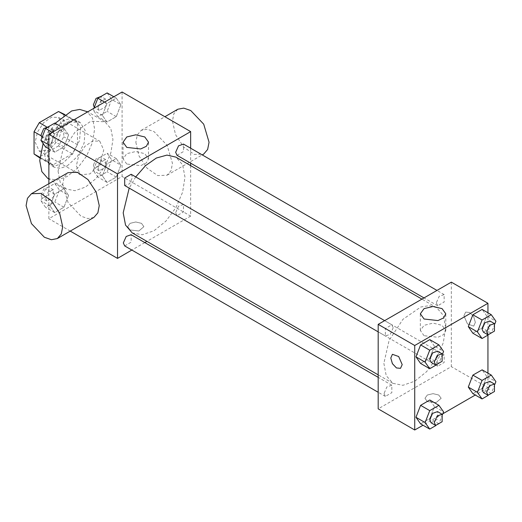 <?xml version="1.0" encoding="UTF-8"?>
<svg xmlns="http://www.w3.org/2000/svg" width="522" height="522" viewBox="0 0 522 522"><rect width="100%" height="100%" fill="white"/><g stroke="black" fill="none" stroke-linecap="round" stroke-linejoin="round"><path stroke-width="0.39" stroke-dasharray="2.61 1.96" d="M76.336 165.944L80.355 174.824L90.052 173.865L99.754 163.627L103.774 150.101L99.754 141.221L92.733 140.94L84.805 146.421L78.646 155.81L76.336 165.944M35.176 142.18L39.189 151.06L48.892 150.101L58.594 139.863L62.614 126.337L58.594 117.457L51.574 117.176L43.646 122.657L37.486 132.046L35.176 142.18M63.756 114.566L63.756 136.79L58.523 145.866L72.238 153.788L77.478 144.711L77.478 122.487L63.756 114.566L61.413 112.569M58.523 145.866L39.267 156.978L36.37 155.947M72.238 153.788L52.99 164.9L39.267 156.978M39.894 157.337L47.75 161.879L47.75 139.648L41.088 135.798M47.75 161.879L50.092 163.869L52.99 164.9M77.478 122.487L75.135 120.491L72.238 119.46L64.382 114.925M47.75 139.648L52.99 130.578L72.238 119.46M62.614 163.308L55.613 165.742L49.681 164.587L45.714 160.026L44.318 152.744L49.681 134.715L62.614 121.058L69.615 118.624L75.546 119.773L80.558 127.701L79.514 140.509L72.78 153.879L62.614 163.308M67.188 165.944L77.354 156.515L84.088 143.145L85.132 130.343L80.12 122.416L70.757 122.044L60.187 129.345L51.978 141.867L48.892 155.386L50.288 162.662L54.249 167.229L60.187 168.378L67.188 165.944M52.99 130.578L46.321 126.729M77.478 144.711L63.756 136.79M47.783 178.426L56.689 180.155L67.188 176.508L77.687 168.032L86.593 156.026L92.538 142.31L94.626 128.98L92.538 118.057L86.593 111.212M55.149 123.296L43.13 143.465M58.04 171.223L60.128 182.145L66.079 188.99L74.979 190.719L85.484 187.072L95.983 178.596L104.883 166.583L110.834 152.874L112.922 139.544L110.834 128.621L104.883 121.776L90.835 121.215L74.979 132.17L62.666 150.949L58.04 171.223M120.882 165.154L116.262 177.062L107.023 182.393L102.397 175.823L107.023 163.915L116.262 158.577L120.882 165.154L116.262 177.062L107.023 182.393L102.397 175.823L107.023 163.915L116.262 158.577L120.882 165.154L111.734 159.869L107.114 171.777L97.875 177.115L93.255 170.544L97.875 158.629L107.114 153.298L111.734 159.869M120.882 104.739L116.262 116.647L107.023 121.985L102.397 115.408L107.023 103.5L116.262 98.162L120.882 104.739L116.262 116.647L107.023 121.985L102.397 115.408L107.023 103.5L116.262 98.162L120.882 104.739L111.734 99.454L107.114 111.369L97.875 116.7L93.255 110.129L93.993 108.224M122.07 92.016L122.07 176.508L48.892 218.751L48.892 183.685M68.565 195.358L63.945 207.267L54.699 212.604L50.079 206.027L54.699 194.119L63.945 188.781L68.565 195.358L63.945 207.267L54.699 212.604L50.079 206.027L54.699 194.119L63.945 188.781L68.565 195.358L59.417 190.08L54.797 201.988L45.551 207.319L40.931 200.748L45.551 188.84L54.797 183.503L59.417 190.08M68.565 134.944L63.945 146.852L54.699 152.189L50.079 145.612L54.699 133.704L63.945 128.373L68.565 134.944L63.945 146.852L54.699 152.189L50.079 145.612L54.699 133.704L63.945 128.373L68.565 134.944L59.417 129.665L54.797 141.573L45.551 146.91M70.261 231.089L48.892 218.751M190.667 165.624L190.667 216.115L122.07 176.508M190.667 216.115L146.95 241.353M144.816 242.586L131.883 250.051M130.069 229.974L138.885 230.985L143.87 226.672L141.508 223.377L135.785 222.007L130.069 223.377L127.701 226.672L130.069 229.974L138.885 230.985L143.87 226.672L141.508 223.37L135.785 222L130.069 223.37L127.701 226.672L130.069 229.974M132.223 232.851L142.252 234.802L154.081 230.691L165.911 221.139L175.94 207.612L182.641 192.161L184.997 177.141L182.641 164.835L175.94 157.122M135.694 176.906L129.228 188.109M190.667 148.228L190.667 163.171M177.01 155.282L183.476 151.55L183.476 144.079M175.666 212.735L177.01 215.697L183.476 211.958L183.476 204.493L178.491 206.223L175.666 212.735M124.686 245.901L131.159 242.169L131.153 234.698M131.153 174.283L132.497 177.245L129.671 183.757L124.686 185.486M135.864 142.225L138.943 155.739L147.152 168.26L157.722 175.562L167.092 175.19L171.053 170.629L172.449 163.347L167.092 145.318L154.153 131.661L147.152 129.228L141.221 130.383L137.253 134.944L135.864 142.225M93.914 217.439L87.983 218.587L80.982 216.154L68.043 202.497L62.686 184.468L64.082 177.193L68.043 172.625M177.806 109.255L173.839 113.822L172.449 121.097L175.529 134.617L183.744 147.139L194.308 154.44L203.678 154.068M126.794 164.058L123.068 158.871L126.794 153.677L135.785 151.524L144.783 153.677L148.509 158.871L146.362 162.949L140.653 165.65L126.794 164.058M383.846 363.345L386.202 375.644L392.903 383.357L402.932 385.308L414.768 381.19L426.598 371.644L436.627 358.118L443.328 342.667L445.684 327.646L443.328 315.34L436.627 307.628L429.338 305.598L420.797 307.001L402.932 319.34L389.06 340.501L383.846 363.345M393.177 327.751L390.358 334.256L385.373 335.992L385.373 328.521L391.839 324.788L393.177 327.751M436.353 363.24L437.69 366.196L444.157 362.464L444.157 354.993L439.172 356.728L436.353 363.24M384.029 393.444L385.373 396.407L391.839 392.668L391.839 385.203L386.854 386.933L384.029 393.444M436.353 302.825L437.69 305.788L444.157 302.049L444.157 294.584L439.172 296.313L436.353 302.825M451.354 282.121L451.354 366.62L378.176 408.863M487.939 373.165L487.939 387.742L451.354 366.62M487.939 387.742L475.314 395.03M442.839 413.776L422.996 425.234M427.342 401.601L436.151 402.612L441.142 398.306L438.774 395.004L433.058 393.634L427.342 395.004L424.973 398.306L427.342 401.601L436.151 402.612L441.142 398.299L438.774 394.997L433.058 393.634L427.342 394.997L424.973 398.299L427.342 401.601M486.752 315.973L482.132 309.396L486.752 315.973L482.132 327.881L472.893 333.219L482.132 327.881L486.752 315.973L495.9 321.252M434.434 406.592L429.815 400.015L434.434 406.592L429.815 418.5L420.569 423.838L429.815 418.5L434.434 406.592L443.583 411.871M487.939 312.75L487.939 335.091M486.752 376.388L482.132 369.811L486.752 376.388L482.132 388.296L472.893 393.627L482.132 388.296L486.752 376.388L495.9 381.667M434.434 346.177L429.815 339.607L434.434 346.177L429.815 358.085L420.569 363.423L429.815 358.085L434.434 346.177L443.583 351.456M463.927 315.79L467.458 323.927L473.689 326.093L475.359 322.387L473.689 316.756L469.643 312.489L465.604 312.084L463.927 315.79L467.451 323.927L473.682 326.093L475.359 322.394L473.682 316.756L469.643 312.489L465.598 312.091L463.927 315.79M392.427 354.334L398.664 356.5L402.194 364.637L400.511 368.336M424.066 335.685L420.341 330.498L424.066 325.304L433.058 323.151L442.049 325.304L445.775 330.498L443.635 334.576L437.925 337.277L424.066 335.685M442.545 354.131L438.963 363.371L435.89 365.139M431.107 362.398L437.573 358.66L437.573 351.195M438.963 363.371L429.815 358.085M494.863 323.921L491.28 333.16L488.207 334.935M483.424 332.188L489.89 328.455L489.89 320.984M491.28 333.16L482.132 327.881M442.545 414.54L438.963 423.779L435.89 425.554M431.107 422.807L437.573 419.075L437.573 411.604M438.963 423.779L429.815 418.5M494.863 384.336L491.28 393.575L488.207 395.35M483.424 392.603L489.89 388.87L489.89 381.399M491.28 393.575L482.132 388.296M54.797 123.088L59.417 129.665M45.603 137.638L46.941 140.601L53.407 136.868L53.407 129.397L48.422 131.133L45.603 137.638M63.945 146.852L54.797 141.573M54.699 152.189L48.892 148.835M50.079 145.612L48.892 144.933M54.699 133.704L52.278 132.307M63.945 128.373L61.518 126.97M41.969 137.664L42.367 137.958L48.833 134.226L48.624 126.65M107.114 92.883L111.734 99.454M97.921 107.434L99.258 110.396L105.725 106.658L105.725 99.193L100.746 100.922L97.921 107.434M116.262 116.647L107.114 111.369M107.023 121.985L97.875 116.7M102.397 115.408L93.255 110.129M107.023 103.5L104.596 102.097M116.262 98.162L113.835 96.766M94.286 107.46L94.684 107.754L101.157 104.022L100.948 96.446M45.603 198.053L46.941 201.016L53.407 197.277L53.407 189.812L48.422 191.541L45.603 198.053M63.945 207.267L54.797 201.988M54.699 212.604L45.551 207.319M50.079 206.027L40.931 200.748M54.699 194.119L45.551 188.84M63.945 188.781L54.797 183.503M41.029 195.411L42.367 198.373L48.833 194.641L48.833 187.17L43.848 188.905L41.029 195.411M97.921 167.849L99.258 170.805L105.725 167.073L105.725 159.601L100.746 161.337L97.921 167.849M116.262 177.062L107.114 171.777M107.023 182.393L97.875 177.115M102.397 175.823L93.255 170.544M107.023 163.915L97.875 158.629M116.262 158.577L107.114 153.298M93.347 165.206L94.684 168.169L101.157 164.43L101.157 156.965L96.172 158.695L93.347 165.206M39.189 151.06L80.355 174.824M58.594 117.457L99.754 141.221M80.12 122.416L75.546 119.773M54.249 167.229L49.681 164.587M75.135 120.491L64.885 114.579M50.092 163.869L39.842 157.951M104.883 121.776L87.703 111.852M66.079 188.99L48.892 179.072M167.092 175.19L202.229 154.904M141.221 130.383L164.874 116.726M148.509 158.871L148.509 142.18M123.068 158.871L123.068 142.18M436.627 307.628L421.9 299.126M392.903 383.357L378.176 374.855M378.176 331.835L385.373 335.992M384.642 320.638L391.839 324.788M444.157 354.993L183.476 204.493M437.69 366.196L177.01 215.697M391.839 385.203L378.176 377.315M385.373 396.407L378.176 392.25M444.157 294.584L436.966 290.428M437.69 305.788L424.027 297.899M445.775 330.498L445.775 313.807M420.341 330.498L420.341 313.807M53.407 129.397L48.833 126.755M46.941 140.601L42.367 137.958M105.725 99.193L101.157 96.55M99.258 110.396L94.684 107.754M53.407 189.812L48.833 187.17M46.941 201.016L42.367 198.373M105.725 159.601L101.157 156.965M99.258 170.805L94.684 168.169"/><path stroke-width="0.78" d="M46.321 126.729L39.267 122.657L58.523 111.538L64.885 114.579M39.894 157.337L34.028 153.957L39.842 157.951M34.028 153.957L34.028 131.727L39.267 122.657M41.088 135.798L34.028 131.727M64.382 114.925L58.523 111.538M43.13 143.465L39.744 160.665L41.838 171.581L47.783 178.426L48.892 179.072M87.703 111.852L79.749 109.398L71.71 110.958L55.149 123.296M48.892 183.685L48.892 134.258L122.07 92.016L190.667 131.616L190.667 148.228M131.883 250.051L117.496 258.357L70.261 231.089M146.95 241.353L144.816 242.586M129.228 188.109L123.166 212.839L125.521 225.139L132.223 232.851L378.176 374.855M421.9 299.126L175.94 157.122L166.962 155.099L156.372 158.068L145.501 165.65L135.694 176.906M190.667 163.171L190.667 165.624M117.496 258.357L117.496 173.865L190.667 131.616M436.966 290.428L183.476 144.079L178.491 145.814L175.666 152.32L177.01 155.282L424.027 297.899M378.176 377.315L131.153 234.698L126.174 236.433L123.349 242.939L124.686 245.901L378.176 392.25M378.176 331.835L124.686 185.486L124.686 178.022L131.153 174.283L384.642 320.638M117.496 173.865L48.892 134.258M126.794 147.374L123.068 142.18L126.794 136.986L135.785 134.839L144.783 136.986L148.509 142.18L146.362 146.258L140.653 148.966L126.794 147.374M31.457 193.753L68.043 172.625L77.413 172.253L87.983 179.555L96.192 192.076L99.271 205.596L97.882 212.872L93.914 217.439L57.329 238.561L51.391 239.715L44.396 237.282L31.457 223.625L26.1 205.596L27.49 198.314L31.457 193.753L40.827 193.375L51.397 200.683L59.606 213.204L62.686 226.718L61.296 234L57.329 238.561M202.229 154.904L203.678 154.068L207.645 149.501L209.035 142.225L203.678 124.19L190.745 110.54L183.744 108.106L177.806 109.255L164.874 116.726M422.996 425.234L414.762 429.984L378.176 408.863L378.176 324.371L451.354 282.121L487.939 303.249L487.939 312.75M475.314 395.03L442.839 413.776M472.893 333.219L468.273 326.642L472.893 314.733L482.132 309.396L472.893 314.733L468.273 326.642L472.893 333.219L482.041 338.497L477.415 331.92L482.041 320.012L491.28 314.681L495.9 321.252L494.863 323.921M420.569 423.838L415.949 417.261L420.569 405.353L429.815 400.015L420.569 405.353L415.949 417.261L420.569 423.838L429.717 429.117L425.097 422.546L429.717 410.631L438.963 405.3L443.583 411.871L442.545 414.54M487.939 335.091L487.939 373.165M414.762 429.984L414.762 345.492L487.939 303.249M472.893 393.627L468.273 387.056L472.893 375.148L482.132 369.811L472.893 375.148L468.273 387.056L472.893 393.627L482.041 398.912L477.415 392.335L482.041 380.427L491.28 375.09L495.9 381.667L494.863 384.336M420.569 363.423L415.949 356.846L420.569 344.938L429.815 339.607L420.569 344.938L415.949 356.846L420.569 363.423L429.717 368.702L425.097 362.131L429.717 350.223L438.963 344.885L443.583 351.456L442.545 354.131M414.762 345.492L378.176 324.371M424.066 319.001L420.341 313.807L424.066 308.613L433.058 306.466L442.049 308.613L445.775 313.807L443.635 317.885L437.925 320.593L424.066 319.001M402.188 364.637L400.511 368.336L396.472 367.938L392.427 363.671L390.756 358.033L392.427 354.334L398.658 356.5L402.188 364.637M400.518 368.336L396.472 367.932L392.433 363.664L390.756 358.033L392.433 354.334M435.89 365.139L429.717 368.702M442.147 353.831L437.573 351.195L432.588 352.924L429.763 359.436L431.107 362.398L435.681 365.035L442.147 361.302L442.147 353.831L437.162 355.567L434.337 362.072L435.681 365.035M425.097 362.131L415.949 356.846M429.717 350.223L420.569 344.938M438.963 344.885L429.815 339.607M488.207 334.935L482.041 338.497M494.464 323.627L489.89 320.984L484.905 322.72L482.087 329.225L483.424 332.188L487.998 334.83L494.464 331.098L494.464 323.627L489.479 325.363L486.661 331.868L487.998 334.83M477.415 331.92L468.273 326.642M482.041 320.012L472.893 314.733M491.28 314.681L482.132 309.396M435.89 425.554L429.717 429.117M442.147 414.246L437.573 411.604L432.588 413.339L429.763 419.851L431.107 422.807L435.681 425.45L442.147 421.717L442.147 414.246L437.162 415.982L434.337 422.487L435.681 425.45M425.097 422.546L415.949 417.261M429.717 410.631L420.569 405.353M438.963 405.3L429.815 400.015M488.207 395.35L482.041 398.912M494.464 384.042L489.89 381.399L484.905 383.135L482.087 389.64L483.424 392.603L487.998 395.245L494.464 391.507L494.464 384.042L489.479 385.771L486.661 392.283L487.998 395.245M477.415 392.335L468.273 387.056M482.041 380.427L472.893 375.148M491.28 375.09L482.132 369.811M48.892 148.835L45.551 146.91L40.931 140.333L45.551 128.425L54.797 123.088L61.518 126.97M48.892 144.933L40.931 140.333M52.278 132.307L45.551 128.425M48.624 126.65L43.718 128.634L41.029 134.996L41.969 137.664M93.993 108.224L97.875 98.221L107.114 92.883L113.835 96.766M104.596 102.097L97.875 98.221M100.948 96.446L96.041 98.423L93.347 104.791L94.286 107.46"/></g></svg>
